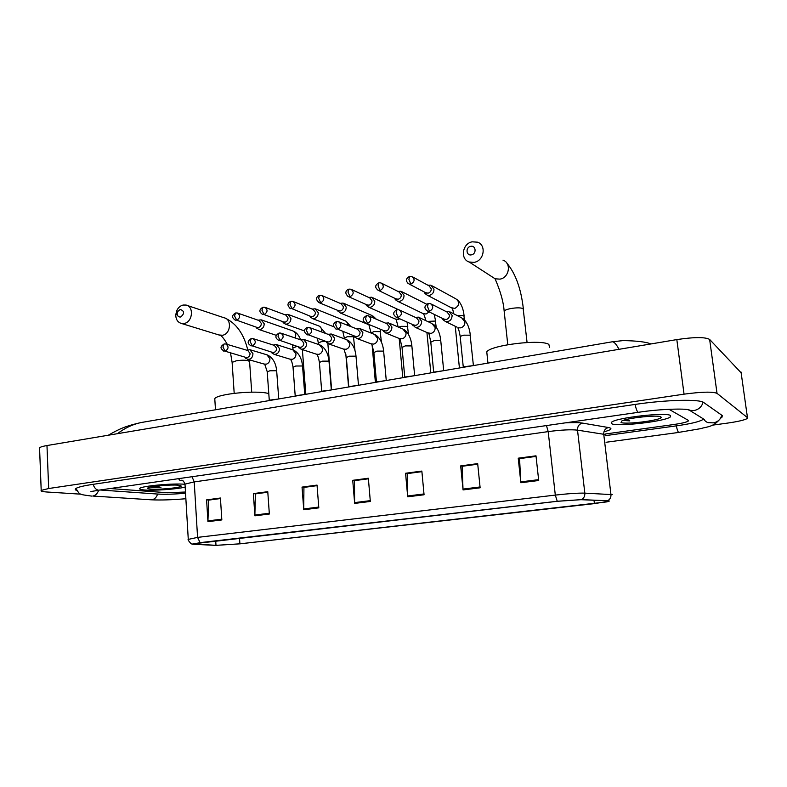 <?xml version="1.0" encoding="UTF-8"?>
<svg xmlns="http://www.w3.org/2000/svg" width="787" height="787" viewBox="0 0 787 787"><rect width="100%" height="100%" fill="white"/><g stroke="black" fill="none" stroke-linecap="round" stroke-linejoin="round"><path stroke-width="1.18" d="M670.426 415.477C666.196 412.024 616.378 417.71 611.656 422.137L611.804 423.79C617.549 426.908 664.749 421.488 670.258 417.012L670.426 415.477C666.196 412.024 616.378 417.71 611.656 422.137L611.804 423.79C617.549 426.908 664.749 421.488 670.258 417.012L670.426 415.477M184.748 484.28C173.455 483.09 141.768 485.982 139.811 488.373C138.965 489.14 140.519 489.681 144.454 489.986C154.075 490.793 176.632 489.199 185.181 487.123C176.632 489.199 154.075 490.793 144.454 489.986C140.519 489.681 138.965 489.14 139.811 488.373C141.768 485.982 173.455 483.09 184.748 484.28L184.748 484.28M608.282 500.857L608.4 501.358L594.401 503.621L239.897 543.827L215.992 545.342L192.854 543.886L557.383 501.289L580.954 499.686L608.282 500.857M608.745 500.798L581.406 499.627L557.245 501.27L200.105 542.646L192.362 544.211L215.608 545.381L240.114 543.827L606.502 501.919C609.168 501.378 609.915 501.004 608.745 500.798M167.572 492.741L185.466 492.023L167.572 492.741L110.455 488.56L167.572 492.741M605.075 434.031L673.662 424.547C681.296 423.445 686.126 422.324 688.153 421.173L688.271 420.337L668.97 409.289L688.271 420.337L688.153 421.173C686.126 422.324 681.296 423.445 673.662 424.547L605.075 434.031M254.899 515.819L253.365 493.616L267.767 491.688L269.351 514.019L254.899 515.819L254.88 515.042L269.292 513.242M207.945 521.653L206.588 499.873L220.429 498.014L221.836 519.932L207.945 521.653L207.935 520.896L221.786 519.174M407.705 496.804L405.561 473.262L421.852 471.079L424.065 494.777L407.705 496.804L407.656 495.987L423.986 493.951M463.061 489.917L460.68 465.894L477.679 463.622L480.129 487.802L463.061 489.917L463.002 489.091L480.05 486.966M520.856 482.736L518.23 458.191L535.996 455.821L538.702 480.513L520.856 482.736L520.787 481.88L538.613 479.657M303.762 509.74L302.041 487.104L317.033 485.097L318.804 507.861L303.762 509.74L303.733 508.953L318.745 507.074M354.652 503.405L352.733 480.326L368.346 478.24L370.333 501.457L354.652 503.405L354.612 502.608L370.264 500.65M255.677 493.843L267.796 492.18M209.017 500.07L220.458 498.505M407.45 473.587L421.901 471.61M462.392 466.248L477.739 464.153M519.754 458.595L536.055 456.362M304.225 487.369L317.072 485.599M354.77 480.621L368.395 478.752M352.733 480.326L354.77 480.572M368.395 478.801L354.494 480.65L354.612 502.608M302.041 487.104L304.215 487.32M317.072 485.648L303.93 487.409L303.733 508.953M518.23 458.191L519.754 458.546M536.055 456.411L519.558 458.614L520.787 481.88M460.68 465.894L462.392 466.199M477.739 464.202L462.166 466.278L463.002 489.091M405.561 473.262L407.45 473.538M421.901 471.659L407.194 473.617L407.656 495.987M206.588 499.873L209.008 500.03M220.468 498.545L208.683 500.119L207.935 520.896M253.365 493.616L255.667 493.803M267.806 492.229L255.362 493.892L254.88 515.042M100.402 490.016L158 494.079C165.191 494.482 174.38 494.206 185.535 493.223M605.469 435.634L676.24 425.885C690.002 423.918 698.748 421.891 702.486 419.786L703.175 418.763M712.589 425.137L726.883 423.19C737.537 421.684 744.295 420.14 747.148 418.576L747.463 417.641L717.026 393.352C712.678 391.542 701.689 391.808 684.051 394.159L48.676 488.52L41.199 490.409C40.432 491.157 42.193 491.688 46.492 491.973L81.1 494.187M741.138 372.792L709.638 339.443C705.231 336.954 694.291 337.003 676.82 339.591L46.974 445.54C42.832 446.259 40.363 447.016 39.557 447.813L39.586 448.679M721.758 417.867L722.348 415.605L703.735 402.541C699.722 398.93 665.979 399.766 634.952 404.449L92.738 484.389C83.245 485.825 77.588 487.232 75.749 488.619C74.873 489.357 75.267 489.996 76.91 490.547M708.044 422.53L708.605 422.393M146.362 421.635L140.843 422.58C132.531 424.409 124.72 428.108 117.42 433.696M618.995 349.32C616.487 344.44 614.293 341.922 612.434 341.765L611.233 341.971M660.854 416.835C658.08 414.719 628.026 417.838 621.927 420.868L621.041 422.471C625.124 424.813 660.834 420.356 661.208 417.425L660.854 416.835M622.999 420.445L629.797 420.888L626.088 419.56M629.797 420.888L624.121 420.091M470.616 246.351C465.294 247.295 466.209 256.159 471.492 254.831C476.833 253.896 475.899 244.983 470.616 246.351M474.295 262.327L469.219 262.022C459.982 259.297 462.303 243.488 472.17 241.825L477.502 242.18C486.602 245.052 484.103 260.763 474.295 262.327M529.661 504.497L541.928 503.08M549.592 347.411L548.864 344.431C541.338 338.981 490.95 345.05 486.769 351.838L487.045 354.484M180.193 309.399L177.606 311.642L177.164 313.403C177.291 315.961 178.452 317.161 180.656 317.013C184.699 313.57 184.552 311.032 180.193 309.399M184.207 323.447L181.423 323.457C177.675 322.316 175.786 319.404 175.767 314.721L176.829 310.472C178.275 307.55 180.361 305.74 183.096 305.051L186.027 305.051C194.212 306.438 192.667 322.149 184.207 323.447M249.322 536.98L259.149 535.839M268.79 393.608L268.023 393.411C256.09 390.067 217.301 393.893 214.772 398.655L214.881 400.317M424.311 291.997L425.019 293.551L427.321 295.233L429.554 295.332C432.506 294.427 433.981 292.37 433.971 289.183L430.873 285.16L427.961 285.209M425.423 292.587L428.069 293.187C430.194 292.528 431.266 291.042 431.256 288.74L429.013 285.819L412.909 277.063M394.651 298.234L395.399 299.739L397.602 301.273L399.707 301.352C402.59 300.457 404.026 298.43 404.036 295.282L400.937 291.259L397.976 291.406M395.723 298.755L398.153 299.247C400.239 298.598 401.281 297.132 401.281 294.85L399.039 291.938L381.961 283.409M365.66 304.303L368.562 307.166L370.539 307.225C373.353 306.35 374.769 304.353 374.779 301.234L371.69 297.23L368.739 297.447M366.703 304.766L368.926 305.169C370.962 304.53 371.985 303.084 372.005 300.821L369.762 297.919L351.769 289.626M337.328 310.216L340.171 312.931L342.03 312.98C344.785 312.114 346.172 310.137 346.201 307.058L343.112 303.064L340.171 303.359M338.312 310.629L340.368 310.954C342.365 310.324 343.368 308.897 343.378 306.664L341.145 303.772L322.296 295.705M309.616 315.981L312.409 318.558L314.161 318.597C316.856 317.741 318.214 315.794 318.253 312.744L315.184 308.77L312.262 309.124M310.55 316.335L312.449 316.6C314.397 315.99 315.38 314.574 315.41 312.37L313.187 309.488L293.521 301.657M282.523 321.598L285.248 324.057L286.911 324.087C289.547 323.25 290.885 321.332 290.924 318.312L287.885 314.357L284.983 314.761M283.399 321.913L285.15 322.129C287.058 321.529 288.022 320.132 288.052 317.948L285.848 315.085L265.426 307.491M256.011 327.087L258.687 329.448L260.261 329.458C262.838 328.641 264.147 326.743 264.196 323.752L261.176 319.817L258.313 320.279M256.828 327.362L258.451 327.54C260.31 326.949 261.264 325.572 261.304 323.408L259.11 320.555L237.979 313.196M442.353 318.361L443.032 319.768L445.501 321.539C449.603 321.883 451.817 319.847 452.141 315.449L448.846 311.298L445.826 311.426M443.612 318.971L446.199 319.532C448.364 318.883 449.446 317.397 449.436 315.056L447.055 312.046L431.433 304.116M473.154 365.63L463.248 366.821L460.228 336.846M412.191 324.352L415.27 327.333C419.235 327.608 421.379 325.602 421.684 321.303L418.399 317.161L415.369 317.368M413.411 324.893L415.772 325.346C417.887 324.706 418.95 323.241 418.95 320.929L416.569 317.928L399.934 310.196M443.386 370.736L433.598 372.162M382.718 330.176L385.728 332.99C389.575 333.206 391.641 331.219 391.936 327.018L388.66 322.886L385.64 323.172M383.889 330.658L386.043 331.022C388.119 330.392 389.152 328.936 389.162 326.654L386.791 323.673L369.201 316.148M414.287 375.724L404.666 377.091M353.904 335.852L356.865 338.508C360.574 338.685 362.581 336.708 362.866 332.596L359.62 328.494L356.6 328.848M355.026 336.275L357.003 336.561C359.029 335.951 360.053 334.514 360.062 332.252L357.701 329.281L339.217 321.981M385.837 380.593L376.373 381.911M325.749 341.381L328.641 343.899C332.242 344.037 334.18 342.089 334.465 338.056L331.229 333.963L328.238 334.386M326.812 341.755L328.622 341.981C330.599 341.381 331.602 339.964 331.622 337.731L329.281 334.77L309.95 327.697M358.016 385.364L348.7 386.633M298.214 346.772L301.037 349.172C304.53 349.271 306.409 347.342 306.684 343.388L303.487 339.325L300.516 339.797M299.208 347.097L300.88 347.283C302.818 346.693 303.792 345.286 303.821 343.073L301.5 340.132L281.382 333.285M330.796 390.027L321.627 391.247M271.279 352.025L274.043 354.327C277.427 354.386 279.257 352.478 279.533 348.602L276.355 344.558L273.423 345.09M272.204 352.31L273.748 352.458C275.647 351.878 276.601 350.5 276.64 348.307L274.338 345.385L253.473 338.754M304.156 394.592L295.135 395.763M244.934 357.16L247.639 359.364C250.925 359.403 252.706 357.514 252.971 353.707L249.823 349.684L246.931 350.264M245.79 357.406L247.216 357.524C249.066 356.954 250.01 355.586 250.05 353.422L247.777 350.51L226.203 344.106M278.086 399.058L269.193 400.19M151.547 487.291L160.971 487.36L155.61 486.218M178.187 485.215C170.946 484.477 151.212 486.14 148.182 487.743C146.864 488.383 147.749 488.835 150.829 489.091C159.417 489.868 181.571 487.655 181.197 486.051L178.187 485.215M160.971 487.36L152.511 486.681M594.401 503.621L594.008 500.227M200.105 542.646L197.576 537.383L555.307 495.092C568.47 493.616 578.307 492.967 584.83 493.134L612.286 494.639M605.262 435.782L605.065 434.581L603.727 434.267L577.51 430.145C570.978 429.407 561.21 429.889 548.195 431.61L194.222 481.91L185.004 484.103L185.043 484.831M607.643 500.709C610.033 499.43 611.135 497.364 610.948 494.502L603.727 434.267C603.629 430.676 605.223 428.433 608.508 427.538C612.758 428.423 611.43 429.8 604.505 431.67M546.463 425.59L548.195 431.61L555.307 495.092L557.245 501.27M188.26 539.41L197.576 537.383L194.222 481.91L192.048 476.774M565.243 422.875C573.093 422.442 578.829 422.511 582.459 423.091C579.065 424.045 577.412 426.397 577.51 430.145L584.83 493.134C585.007 496.135 583.875 498.299 581.406 499.627M183.096 480.877L181.502 480.601C178.6 480.08 178.265 479.362 180.518 478.437M582.459 423.091L608.508 427.538M192.362 544.211L191.074 543.719C188.565 541.013 187.621 539.439 188.25 538.997L185.004 484.103C183.735 481.241 182.604 479.942 181.62 480.227L182.712 480.631L181.502 480.601M194.153 544.338L194.114 543.551M215.992 545.342L215.707 540.866M239.897 543.827L239.523 538.111M185.87 498.732C171.832 499.912 160.174 500.257 150.868 499.784L151.921 499.745C154.705 499.194 156.583 497.295 157.557 494.049M150.868 499.784L92.768 496.046C95.561 495.495 97.509 493.567 98.621 490.271M93.122 484.33C94.302 487.891 96.122 489.848 98.582 490.203L638.316 412.319M635.099 404.429C636.063 408.915 637.067 411.532 638.109 412.26L638.513 412.29C661.975 408.64 689.756 408.315 689.589 410.322L687.572 409.584M703.076 402.167C701.788 406.81 698.728 409.604 693.878 410.558L689.589 410.322L704.424 419.54M721.748 415.182C720.607 419.451 717.803 422.009 713.327 422.855L708.989 422.678C707.572 422.904 705.634 421.645 703.194 418.92M719.928 419.107C712.717 427.587 706.706 426.613 700.755 428.64L678.66 432.397C677.902 431.837 677.125 429.663 676.348 425.875M46.974 445.54L48.676 488.52M676.82 339.591L684.051 394.159M709.638 339.443L717.026 393.352M741.029 372.025L747.463 417.641M504.26 312.016L504.152 311.052C504.988 310.098 507.162 309.271 510.704 308.563C516.606 307.589 520.758 307.619 523.168 308.642L527.074 342.493M491.895 276.699L495.161 278.814L499.991 279.129C509.307 277.722 511.639 262.927 502.991 260.153M232.155 362.974L232.116 362.374L236.169 360.84C241.048 360.043 245.131 360.003 248.407 360.712L249.607 361.882L251.712 392.162M218.845 334.947L222.524 335.262C230.68 334.072 232.096 319.178 224.197 317.82L187.168 305.435M407.666 283.035L409.181 284.048C405.325 281.284 405.472 278.716 409.624 276.345L408.906 279.415L410.853 284.117C414.798 281.736 415.123 279.198 411.837 276.483L409.742 276.316M464.497 319.807L463.887 315.607L457.277 315.617M451.118 307.668L454.896 308.406C459.687 305.307 460.002 302.11 455.84 298.814L432.309 285.947M426.436 293.118L409.181 284.048L410.853 284.117M377.199 289.655L378.527 290.442C374.642 287.727 374.76 285.189 378.881 282.818L378.094 285.868L380.091 290.501C383.967 288.111 384.272 285.592 381.016 282.936L379 282.789M436.175 326.989L435.378 321.057L427.459 321.401M422.816 313.374L426.023 314.033L429.181 311.908M396.628 299.188L378.527 290.442L380.091 290.501M347.441 296.069L348.592 296.679C342.994 292.489 347.52 289.39 348.867 289.144L348.011 292.164L350.067 296.729C353.875 294.338 354.17 291.839 350.933 289.232L348.995 289.114M408.502 334.436L407.479 326.389L401.311 326.339L398.586 327.156M395.104 318.942L398.055 319.473L399.737 318.774M367.49 305.12L348.592 296.679L350.067 296.729M318.351 302.297L319.355 302.779C313.649 298.43 318.332 295.587 319.561 295.312L318.637 298.322L320.742 302.808C324.49 300.418 324.765 297.948 321.558 295.391L319.689 295.282M381.449 342.256L380.17 331.612L374.012 331.573L371.031 333.029M374.553 318.44L371.7 315.38L344.116 303.497M367.972 324.362L369.831 324.874M339.01 310.914L319.355 302.779L320.742 302.808M289.921 308.347L290.787 308.73C285.002 304.313 289.754 301.696 290.934 301.342L289.95 304.323L292.095 308.75C295.784 306.369 296.04 303.92 292.872 301.401L291.072 301.303M355.035 350.923L353.452 336.718L347.293 336.688L344.48 338.125M347.815 325.375C347.893 322.945 346.9 321.381 344.863 320.673L316.079 309.134M311.17 316.581L292.095 308.75M262.13 314.239L262.878 314.544C258.884 312.055 258.903 309.616 262.956 307.225L261.923 310.196L264.117 314.554C267.737 312.173 267.983 309.744 264.845 307.274L263.104 307.196M325.779 341.45L321.145 341.706L318.44 343.063M321.244 331.829C321.972 328.828 321.086 326.831 318.587 325.848L288.672 314.652M283.94 322.109L264.117 314.554M234.949 319.975L235.598 320.22C231.575 317.781 231.585 315.371 235.628 312.98L234.526 315.931L236.759 320.23C240.32 317.85 240.556 315.449 237.458 313.019L235.775 312.951M297.102 346.408L292.941 347.913M295.007 337.928C296.473 334.554 295.764 332.222 292.872 330.924L261.874 320.063M257.31 327.53L236.759 320.23M426.229 310.216L427.843 311.258C423.849 308.573 423.986 305.966 428.246 303.448L427.538 306.635L429.456 311.318C433.499 308.888 433.794 306.31 430.351 303.566L428.364 303.428M473.41 365.591L470.124 335.193L463.75 335.164L460.188 336.383C458.585 326.949 457.768 328.986 458.103 327.786L460.857 327.854C463.602 326.88 464.96 324.903 464.92 321.922L461.703 317.869L450.312 312.046M457.07 327.166L445.501 321.539M444.625 319.473L427.843 311.258L429.456 311.318M395.251 316.6L396.638 317.387C392.605 314.79 392.713 312.213 396.963 309.655L396.176 312.823L398.153 317.436C402.127 315.007 402.403 312.439 398.979 309.753L397.081 309.635M443.691 370.677L440.809 341.204L440.533 340.614L434.158 340.594L430.804 342.207M427.695 332.852L431.168 333.393C433.863 332.439 435.191 330.491 435.162 327.54L431.945 323.496L419.678 317.761M414.296 325.297L396.638 317.387L398.153 317.436M364.981 322.768L366.171 323.368C362.099 320.811 362.187 318.263 366.417 315.725L365.562 318.863L367.588 323.398C371.494 320.968 371.759 318.44 368.375 315.794L366.545 315.695M414.651 375.655L411.926 346.506L411.591 345.916L405.226 345.906L402.019 347.441M398.96 338.39L402.157 338.813C404.793 337.869 406.092 335.941 406.072 333.019L402.865 329.005L389.791 323.368M384.666 330.983L366.171 323.368L367.588 323.398M335.41 328.75L336.433 329.202C330.54 324.992 335.282 321.893 336.61 321.637L335.675 324.765L337.761 329.232C341.597 326.802 341.843 324.293 338.489 321.696L336.738 321.608M386.26 380.524L383.682 351.691L383.299 351.1L376.934 351.1L373.874 352.566M370.844 343.781L373.786 344.106C376.363 343.181 377.642 341.283 377.632 338.39L374.435 334.386L360.603 328.877M355.714 336.531L337.761 329.232M306.507 334.554L307.373 334.908C301.47 330.776 306.173 327.667 307.491 327.422L306.497 330.52L308.622 334.918C312.4 332.498 312.626 330.009 309.321 327.461L307.628 327.392M358.488 385.286L356.058 356.767L355.626 356.167L349.271 356.186L346.349 357.573M343.319 349.035L346.044 349.28C348.562 348.375 349.822 346.496 349.822 343.634L346.644 339.65L332.094 334.288M327.402 341.961L308.622 334.918M278.254 340.2L278.992 340.476C274.87 338.085 274.889 335.616 279.051 333.068L277.988 336.147L280.172 340.486C283.871 338.056 284.097 335.596 280.821 333.098L279.198 333.039M331.327 389.939L329.035 361.725L328.553 361.135L322.198 361.154L319.404 362.482M316.384 354.16L318.902 354.347C321.371 353.461 322.611 351.602 322.611 348.769L319.463 344.804L304.235 339.581M299.729 347.264L280.172 340.486M250.62 345.69L251.25 345.906C247.118 343.575 247.118 341.125 251.26 338.577L250.138 341.637L252.361 345.916C256.001 343.496 256.208 341.056 252.981 338.597L251.407 338.548M304.746 394.494L302.592 366.585L302.051 365.985L295.715 366.024L293.039 367.283M290.01 359.167L292.351 359.305C294.771 358.429 295.981 356.59 295.991 353.786L292.872 349.841L277.024 344.775M272.666 352.448L252.361 345.916M223.597 351.051L224.138 351.218C220.311 348.385 219.642 347.077 224.098 343.968L222.928 347.008L225.19 351.218C228.761 348.818 228.968 346.398 225.78 343.978L224.256 343.939M278.736 398.95L276.709 371.336L276.119 370.736L269.784 370.785L267.226 371.985M264.176 364.056L266.36 364.155C268.731 363.299 269.921 361.479 269.941 358.705L266.852 354.78L250.414 349.861M246.193 357.524L225.19 351.218M608.4 501.358L608.341 500.866M661.592 434.758L606.039 442.274M678.788 432.427L661.719 434.739M75.975 488.461C80.048 495.072 78.474 494.206 91.666 496.095M90.938 491.531L99.064 490.203M39.557 447.813L41.199 490.409M650.869 343.958C646.363 341.971 637.155 340.85 623.225 340.584L612.434 341.765L140.843 422.58C125.507 426.151 119.998 428.541 108.301 435.231M660.077 416.569L661.208 417.425M523.355 308.779C521.063 288.652 515.524 273.404 506.759 263.015M507.772 344.706L504.152 311.052C502.972 294.545 493.931 276.906 495.161 278.814L469.219 262.022M486.769 351.838L487.94 363.102M249.558 361.272L249.449 359.885M247.757 349.851C243.793 333.963 236.336 323.418 225.397 318.233M177.164 313.403L175.767 314.721M177.606 311.642L176.829 310.472M227.364 344.45C224 338.587 221.491 335.518 219.848 335.252L181.423 323.457M214.772 398.655L215.49 409.781M234.192 393.313L232.116 362.374L230.532 353.048M457.473 299.808C461.182 303.457 463.386 308.77 464.084 315.744M453.804 313.836L452.456 308.356L427.321 295.233M424.832 292.272L425.019 293.551M459.421 367.982L455.25 326.28M434.237 314.387L435.624 321.224M425.708 320.584C424.341 313.905 423.544 314.859 423.78 313.924L397.602 301.273M395.123 298.46L395.399 299.739M430.804 372.89L426.928 332.517M426.672 304.205L402.216 291.908M407.007 322.031L407.774 326.575M398.133 326.959L396.156 319.404L368.562 307.166M366.083 304.49L366.457 305.779M402.796 377.691L399.206 338.518M398.32 309.606L372.822 297.761M372.841 315.902L376.294 319.178M380.151 329.114L380.514 331.819M371.07 333.039L368.896 324.746L340.171 312.931M337.702 310.373L338.164 311.662M375.389 382.384L372.172 345.65M345.857 321.096L350.913 326.605M353.717 335.774L353.845 336.944M333.855 326.762L312.409 318.558M309.94 316.099L310.491 317.407M342.866 331.652L344.539 338.872M348.562 386.86L345.837 354.347M312.331 309.153L312.921 308.858M319.473 326.202L325.611 333.422M331.622 389.89L327.864 343.634M304.549 330.953L285.248 324.057M282.789 321.696L283.418 323.004M317.525 338.479L318.558 344.49M285.042 314.78L285.74 314.436M293.649 331.209C296.758 332.753 299.07 335.596 300.575 339.768M305.828 394.307L302.365 349.605M276.404 335.37L258.687 329.448M256.228 327.166L256.946 328.474M292.459 344.883L293.089 349.9M258.352 320.289L259.159 319.906M463.445 318.873C467.301 322.591 469.593 328.071 470.311 335.311M442.904 318.627L443.032 319.768M463.474 366.644L463.041 367.362M433.47 324.293C437.621 327.874 440.051 333.363 440.769 340.761M433.657 371.877L430.755 341.765L428.895 333.393L415.27 327.333M412.683 324.569L412.919 325.739M433.873 371.71L433.43 372.438M404.203 329.635C408.61 333.078 411.168 338.567 411.886 346.083M404.725 376.825L401.98 347.018L400.012 338.823L385.728 332.99M383.161 330.363L383.485 331.543M404.931 376.658L404.479 377.406M375.596 334.878C380.249 338.194 382.935 343.663 383.643 351.287M376.432 381.665L373.845 352.163L371.759 344.126L356.865 338.508M354.307 336L354.721 337.2M376.629 381.508L376.166 382.256M347.657 340.043C352.517 343.23 355.311 348.68 356.029 356.383M348.759 386.397L346.31 357.19L344.126 349.32L328.641 343.899M326.103 341.499L326.595 342.709M348.946 386.24L348.474 386.997M328.327 334.416L328.838 334.121M320.339 345.119C325.395 348.179 328.287 353.589 329.005 361.361M321.686 391.021L319.374 362.118C317.564 352.753 316.482 355.085 317.033 354.386L301.037 349.172M298.509 346.87L299.099 348.09M321.863 390.883L321.381 391.641M300.604 339.827L301.234 339.472M293.63 350.097C298.863 353.038 301.844 358.419 302.562 366.23M295.184 395.556L293.01 366.939C291.515 358.459 290 359.816 290.619 359.354L274.043 354.327M271.525 352.104L272.194 353.333M295.351 395.418L294.859 396.186M273.492 345.109L274.24 344.706M267.511 354.986C272.902 357.819 275.962 363.151 276.68 371.002M269.252 399.993L267.206 371.661L264.717 364.214L247.639 359.364M245.131 357.219L245.869 358.459M269.41 399.865L268.908 400.632M246.98 350.274L247.826 349.831M180.705 485.628L181.197 486.051"/></g></svg>
